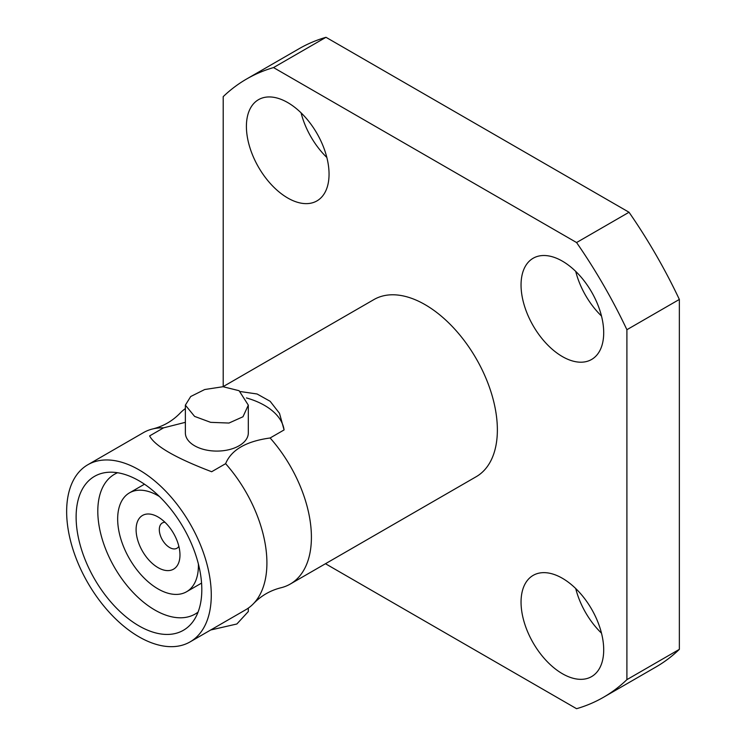 <?xml version="1.0" encoding="UTF-8"?>
<svg xmlns="http://www.w3.org/2000/svg" width="746" height="746" viewBox="0 0 746 746"><rect width="100%" height="100%" fill="white"/><g stroke="black" fill="none" stroke-linecap="round" stroke-linejoin="round"><path stroke-width="1.12" d="M211.277 595.066A102.267 59.046 60 0 1 190.099 641.886A102.267 59.046 60 0 1 111.285 614.48A102.267 59.046 60 0 1 66.646 511.56A102.267 59.046 60 0 1 87.832 464.739A102.267 59.046 60 0 1 166.638 492.146A102.267 59.046 60 0 1 211.277 595.066M201.812 589.592A88.877 51.315 60 0 1 193.345 621.082A88.877 51.315 60 0 1 122.652 613.977A88.877 51.315 60 0 1 76.12 517.034A88.877 51.315 60 0 1 107.461 472.339A88.877 51.315 60 0 1 170.349 508.558A88.877 51.315 60 0 1 201.812 589.592M87.832 464.739L143.456 432.624A102.267 59.046 60 0 1 152.874 428.903A102.267 59.046 60 0 1 163.57 427.85L149.61 435.916C154.86 446.024 175.543 457.969 211.659 471.733L225.618 463.676A102.267 59.046 60 0 1 266.909 562.95A102.267 59.046 60 0 1 253.659 603.477A102.267 59.046 60 0 1 245.723 609.762L190.099 641.886M225.618 463.676C231.316 449.838 246.152 441.278 270.117 437.986A102.267 59.046 60 0 1 311.408 537.251A102.267 59.046 60 0 1 290.231 584.071A102.267 59.046 60 0 1 280.813 587.801C270.285 590.468 261.24 595.69 253.659 603.477M222.979 386.717L373.914 299.575A102.267 59.046 -120 0 1 452.729 326.972A102.267 59.046 -120 0 1 497.368 429.892A102.267 59.046 60 0 1 476.19 476.713L290.231 584.071M152.874 428.903C163.402 426.236 172.447 421.005 180.028 413.228A102.267 59.046 60 0 1 185.372 408.584M240.464 391.557L257.081 393.991L270.145 401.292L279.498 413.331L284.077 429.929A67.429 38.932 0 0 0 246.432 397.935M270.117 437.986L284.077 429.929M163.57 427.85L185.372 422.329M248.315 405.143L248.315 432.922A31.472 18.165 0 0 1 228.882 449.707A31.472 18.165 0 0 1 194.594 445.763A31.472 18.165 180 0 1 185.372 432.922L185.372 405.143L194.594 416.399L210.642 422.339L228.975 423.047L242.972 416.762L248.315 405.143L239.093 390.708L223.045 386.717L204.712 389.524L190.715 396.508L185.372 405.143M223.203 386.587L223.203 96.644A356.942 206.083 60 0 1 246.581 79.02A356.942 206.083 60 0 1 273.53 67.578L576.574 242.543A356.942 206.083 60 0 1 626.901 329.713L626.901 679.643A356.942 206.083 60 0 1 603.523 697.258A356.942 206.083 60 0 1 576.574 708.7L325.47 563.724M562.372 578.271A58.44 33.738 60 0 1 600.558 629.773A58.44 33.738 60 0 1 591.597 676.603A58.44 33.738 60 0 1 562.372 673.703A58.44 33.738 60 0 1 524.196 622.211A58.44 33.738 60 0 1 533.157 575.38A58.44 33.738 60 0 1 562.372 578.271M562.372 261.137A58.44 33.738 60 0 1 600.558 312.639A58.44 33.738 60 0 1 591.597 359.469A58.44 33.738 60 0 1 562.372 356.569A58.44 33.738 60 0 1 524.196 305.077A58.44 33.738 60 0 1 533.157 258.247A58.44 33.738 60 0 1 562.372 261.137M287.732 102.575A58.44 33.738 60 0 1 325.909 154.077A58.44 33.738 60 0 1 316.947 200.898A58.44 33.738 60 0 1 287.732 198.007A58.44 33.738 60 0 1 249.556 146.505A58.44 33.738 60 0 1 258.508 99.675A58.44 33.738 60 0 1 287.732 102.575M626.901 679.643L679.354 649.356A356.942 206.083 60 0 1 655.967 666.98L603.523 697.258M626.901 329.713L679.354 299.435L679.354 649.356M576.574 242.543L629.027 212.256A356.942 206.083 60 0 1 679.354 299.435M273.53 67.578L325.983 37.3L629.027 212.256M246.581 79.02L299.034 48.742A356.942 206.083 60 0 1 325.983 37.3M601.49 633.177A58.44 33.738 60 0 1 575.716 588.529M601.49 316.034A58.44 33.738 60 0 1 575.716 271.395M326.841 157.471A58.44 33.738 60 0 1 301.067 112.823M248.315 608.111L248.315 611.552L236.864 623.992L210.708 629.988M198.054 612.121A80.689 46.588 60 0 1 195.2 614.023A80.689 46.588 60 0 1 133.021 592.399A80.689 46.588 60 0 1 97.801 511.197A80.689 46.588 60 0 1 114.511 474.251A80.689 46.588 60 0 1 117.579 472.731M198.38 563.985A57.088 32.964 60 0 1 198.408 565.608A57.088 32.964 60 0 1 186.584 591.746A57.088 32.964 60 0 1 142.589 576.453A57.088 32.964 60 0 1 117.663 518.992A57.088 32.964 60 0 1 129.487 492.854A57.088 32.964 60 0 1 159.43 496.519M179.972 554.968A31.015 17.913 -120 0 0 158.04 516.978A31.015 17.913 -120 0 0 136.098 529.641A31.015 17.913 -120 0 0 158.04 567.631A31.015 17.913 -120 0 0 179.972 554.968M164.959 522.265A14.612 8.439 -120 0 0 162.33 522.946A14.612 8.439 -120 0 0 159.308 529.641A14.612 8.439 -120 0 0 169.64 547.536A14.612 8.439 -120 0 0 176.942 548.254A14.612 8.439 -120 0 0 178.844 546.324M186.584 591.746L201.569 583.092M129.487 492.854L144.472 484.21"/></g></svg>
